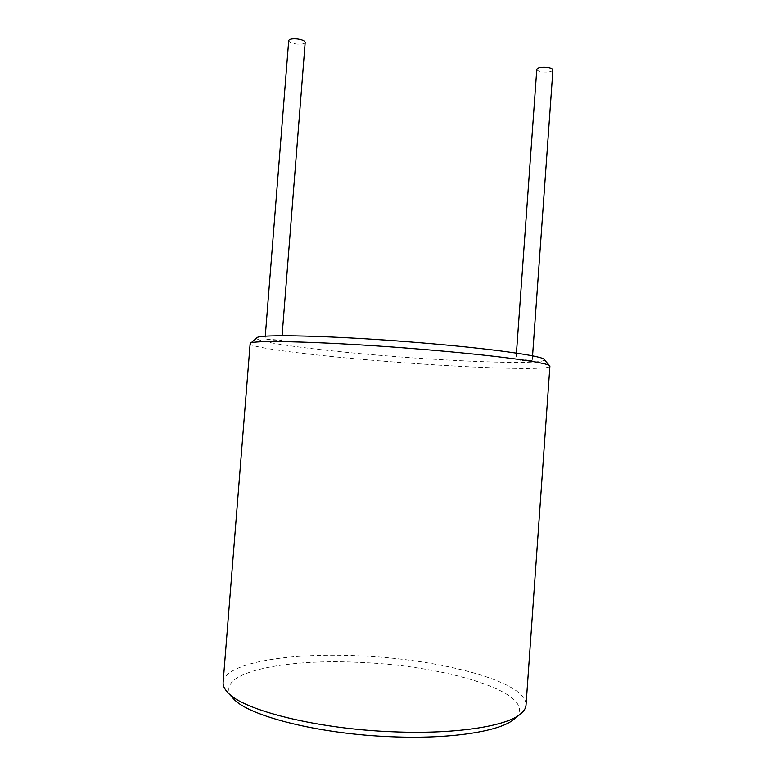 <?xml version="1.0" encoding="UTF-8"?>
<svg xmlns="http://www.w3.org/2000/svg" width="776" height="776" viewBox="0 0 776 776"><rect width="100%" height="100%" fill="white"/><g stroke="black" fill="none" stroke-linecap="round" stroke-linejoin="round"><path stroke-width="0.58" stroke-dasharray="3.88 2.91" d="M544.209 359.589C546.905 364.885 462.302 362.12 384.411 355.689C316.734 350.267 253.713 342.129 256.808 337.977M273.249 340.082L281.717 340.315L265.053 338.957L273.249 340.082M522.219 360.452L532.2 360.724L525.973 359.87L515.972 359.598L522.219 360.452M552.9 70.024C551.959 71.731 548.603 72.381 542.841 71.974C538.99 71.46 536.963 70.577 536.779 69.345M288.711 40.614C289.079 42.214 291.727 43.369 296.655 44.077C301.699 44.484 304.541 43.941 305.181 42.428M549.951 366.291C549.311 370.947 462.806 367.649 383.422 361.16C314.61 355.68 249.94 347.764 250.134 343.749M223.129 682.317C224.875 662.345 291.563 652.228 361.112 655.933C441.418 659.387 527.321 681.755 526.021 705.093M232.199 697.314C212.197 672.918 284.229 658.174 361.199 662.491C448.615 665.827 541.386 694.229 514.808 718.557M532.549 355.854L532.2 360.724M516.438 353.099L515.972 359.598M282.076 335.717L281.717 340.315M265.266 336.25L265.053 338.957"/><path stroke-width="1.16" d="M250.541 343.254L256.808 337.977C256.167 333.787 335.028 335.581 420.912 342.798C492.11 348.647 544.034 356.135 544.209 359.589L549.621 365.748M516.438 353.099L536.779 69.345C537.69 67.638 541.056 66.988 546.847 67.396C550.708 67.919 552.725 68.802 552.9 70.024L532.549 355.854M282.076 335.717L305.181 42.428C304.832 40.837 302.194 39.683 297.256 38.965C292.183 38.557 289.341 39.101 288.711 40.614L265.266 336.25M250.134 343.749L250.211 343.525C248.989 339.529 331.265 341.76 421.387 349.268C496.048 355.35 550.087 362.829 549.903 366.059L526.021 705.093C525.798 708.439 523.654 711.631 519.6 714.677C504.468 726.646 453.766 734.406 392.869 731.778C317.054 729.013 243.392 710.263 228.037 692.755C224.487 689.137 222.848 685.654 223.129 682.317L250.134 343.749M514.808 718.557L513.072 719.973C498.26 731.661 449.644 739.237 391.531 736.744C319.208 734.154 248.786 716.073 233.712 698.963L232.199 697.314M233.712 698.963L228.037 692.755M513.072 719.973L519.6 714.677"/></g></svg>

